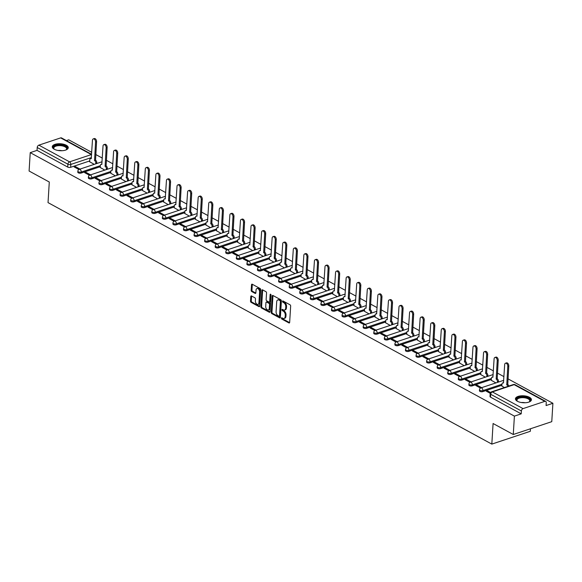 <?xml version="1.0" encoding="UTF-8"?>
<svg xmlns="http://www.w3.org/2000/svg" width="582" height="582" viewBox="0 0 582 582"><rect width="100%" height="100%" fill="white"/><g stroke="black" fill="none" stroke-linecap="round" stroke-linejoin="round"><path stroke-width="0.87" d="M281.441 318.201A0.706 0.429 -108.4 0 0 281.87 319.096L288.934 322.937A1.011 0.618 -108.4 0 0 289.312 322.988A1.011 0.618 -108.4 0 0 289.654 322.392L290.658 306.074A1.011 0.618 -108.4 0 0 290.047 304.801L282.976 300.959A0.706 0.429 -108.4 0 0 282.903 302.225L283.812 302.727A3.23 1.979 -108.4 0 1 285.769 306.787L285.682 308.147A3.23 1.979 -108.4 0 1 284.576 310.046A3.23 1.979 -108.4 0 1 283.376 309.886L282.466 309.391A0.706 0.429 -108.4 0 0 282.386 310.657L283.303 311.159A3.23 1.979 -108.4 0 1 285.253 315.218L285.165 316.579A3.23 1.979 -108.4 0 1 284.06 318.478A3.23 1.979 -108.4 0 1 282.859 318.318L281.95 317.823A0.706 0.429 -108.4 0 0 281.441 318.201M282.212 317.968A0.706 0.429 -108.4 0 0 282.641 318.834L289.618 322.632M283.245 301.098A0.706 0.429 -108.4 0 0 283.674 301.971L284.583 302.465L283.812 302.727M282.728 309.537A0.706 0.429 -108.4 0 0 283.158 310.402L284.067 310.897L283.303 311.159M517.427 401.274A8.01 3.477 3.5 0 0 526.157 402.679A8.01 3.477 3.5 0 0 531.431 399.761A8.01 3.477 3.5 0 0 529.438 397.273A8.01 3.477 3.5 0 0 520.708 395.862A8.01 3.477 3.5 0 0 515.434 398.786A8.01 3.477 3.5 0 0 517.427 401.274M54.257 149.232A8.01 3.477 3.5 0 0 62.994 150.643A8.01 3.477 3.5 0 0 68.261 147.726A8.01 3.477 3.5 0 0 66.275 145.231A8.01 3.477 3.5 0 0 57.538 143.827A8.01 3.477 3.5 0 0 52.271 146.744A8.01 3.477 3.5 0 0 54.257 149.232M251.519 295.969A1.011 0.618 -108.4 0 0 251.148 295.918A1.011 0.618 -108.4 0 0 250.798 296.514L250.515 301.098A1.011 0.618 -108.4 0 0 251.126 302.364L258.975 306.634A1.011 0.618 -108.4 0 0 259.346 306.685A1.011 0.618 -108.4 0 0 259.696 306.088L260.692 289.771A1.011 0.618 -108.4 0 0 260.081 288.497L252.239 284.227A1.011 0.618 -108.4 0 0 251.861 284.176A1.011 0.618 -108.4 0 0 251.519 284.773L251.177 290.302A1.011 0.618 -108.4 0 0 251.788 291.575L255.149 293.401A1.011 0.618 -108.4 0 0 255.52 293.452A1.011 0.618 -108.4 0 0 255.869 292.855L256.036 290.112A2.699 1.651 -108.4 0 1 256.96 288.519A2.699 1.651 -108.4 0 1 258.786 289.407A2.699 1.651 -108.4 0 1 259.594 292.048L258.932 302.793A2.699 1.651 -108.4 0 1 258.008 304.386A2.699 1.651 -108.4 0 1 256.182 303.498A2.699 1.651 -108.4 0 1 255.374 300.858L255.483 299.068A1.011 0.618 -108.4 0 0 254.88 297.802L251.519 295.969M523.043 408.615L544.832 401.354A2.052 1.36 118.6 0 1 545.705 401.398A2.052 1.36 118.6 0 1 546.258 402.693L546.083 405.552L552.9 403.282L551.772 421.666L513.273 434.499L493.085 423.514L491.819 444.11L48.03 202.616L49.288 182.02L29.1 171.028L30.228 152.644L514.401 416.115L521.21 413.846L521.385 410.979L490.691 394.276A2.052 0.895 -176.5 0 1 490.182 393.636L490.008 396.502A2.052 0.895 -176.5 0 0 490.517 397.142L490.691 394.276A2.052 1.36 118.6 0 1 492.35 391.919L523.043 408.615A2.052 1.36 118.6 0 0 521.385 410.979M513.273 434.499L514.401 416.115M271.205 312.352A1.011 0.618 -108.4 0 0 271.809 313.618L279.658 317.888A1.011 0.618 -108.4 0 0 280.029 317.939A1.011 0.618 -108.4 0 0 280.378 317.343L281.375 301.025A1.011 0.618 -108.4 0 0 280.771 299.752L272.922 295.481A1.011 0.618 -108.4 0 0 272.543 295.43A1.011 0.618 -108.4 0 0 272.201 296.027L271.205 312.352L271.969 312.09A1.011 0.618 -108.4 0 0 272.58 313.363L280.335 317.583M269.32 312.265L261.471 307.994A1.011 0.618 -108.4 0 1 260.86 306.721L261.856 290.403A1.011 0.618 -108.4 0 1 262.206 289.807A1.011 0.618 -108.4 0 1 262.577 289.858L265.938 291.684A1.011 0.618 -108.4 0 1 266.549 292.95L266.141 299.57A1.011 0.618 -108.4 0 0 266.752 300.843L268.979 302.051A1.011 0.618 -108.4 0 0 269.357 302.102A1.011 0.618 -108.4 0 0 269.699 301.505L270.121 294.616A0.706 0.429 -108.4 0 1 271.052 295.125L270.041 311.719A1.011 0.618 -108.4 0 1 269.692 312.308A1.011 0.618 -108.4 0 1 269.32 312.265L269.961 312.047M89.686 160.952L70.626 167.303L70.8 164.437A2.052 0.895 -176.5 0 1 67.905 164.211L37.212 147.508A2.052 1.36 -61.4 0 1 38.87 145.151L60.659 137.89A2.052 1.36 -61.4 0 1 61.532 137.934L91.6 154.295M552.9 403.282L508.006 378.853M503.939 376.641L497.435 373.098M493.369 370.887L486.865 367.351M482.798 365.14L476.294 361.597M472.228 359.385L465.724 355.849M461.657 353.63L455.153 350.095M451.094 347.883L444.59 344.34M440.523 342.129L434.019 338.593M429.953 336.381L423.449 332.839M419.382 330.627L412.878 327.091M408.811 324.872L402.308 321.337M398.241 319.125L391.737 315.582M387.67 313.371L381.166 309.835M377.1 307.623L370.596 304.08M366.536 301.869L360.025 298.333M355.966 296.114L349.462 292.579M345.395 290.367L338.891 286.824M334.825 284.613L328.321 281.077M324.254 278.865L317.75 275.322M313.683 273.111L307.18 269.575M303.113 267.356L296.609 263.821M292.542 261.609L286.038 258.066M281.972 255.854L275.468 252.319M271.408 250.107L264.905 246.564M260.838 244.353L254.334 240.817M250.267 238.598L243.763 235.063M239.697 232.851L233.193 229.308M229.126 227.096L222.622 223.561M218.556 221.349L212.052 217.806M207.985 215.595L201.481 212.059M197.414 209.84L190.911 206.304M186.851 204.093L180.347 200.55M176.281 198.338L169.777 194.803M165.71 192.591L159.206 189.048M155.139 186.837L148.636 183.301M144.569 181.082L138.065 177.546M133.998 175.335L127.494 171.792M123.428 169.58L116.924 166.045M112.857 163.833L106.353 160.29M102.294 158.078L95.79 154.543M91.723 152.324L68.727 139.818L66.413 140.589M530.478 428.767L530.326 431.284L491.819 444.11M30.228 152.644L37.037 150.374L37.212 147.508M501.859 386.048L504.412 387.539M490.597 392.523L487.498 390.835L487.44 391.817M487.498 390.835L486.341 391.22L490.226 393.33M491.288 380.301L495.908 382.912M481.663 387.656L476.927 385.08L476.869 386.062M476.927 385.08L475.778 385.466L480.55 388.07M480.717 374.546L485.337 377.158M471.093 381.908L466.357 379.333L466.298 380.315M466.357 379.333L465.207 379.719L469.98 382.316M470.147 368.799L474.767 371.411M460.522 376.154L455.793 373.579L455.728 374.561M455.793 373.579L454.637 373.964L459.409 376.561M459.576 363.044L464.196 365.656M449.951 370.407L445.223 367.831L445.157 368.806M445.223 367.831L444.066 368.217L448.838 370.814M449.013 357.29L453.625 359.902M439.381 364.652L434.652 362.077L434.594 363.059M434.652 362.077L433.495 362.462L438.268 365.06M438.442 351.543L443.055 354.154M428.81 358.898L424.082 356.322L424.023 357.304M424.082 356.322L422.925 356.708L427.697 359.312M427.872 345.788L432.491 348.4M418.24 353.15L413.511 350.575L413.453 351.557M413.511 350.575L412.354 350.961L417.134 353.558M417.301 340.041L421.921 342.653M407.669 347.396L402.94 344.82L402.882 345.803M402.94 344.82L401.784 345.206L406.563 347.803M406.731 334.286L411.35 336.898M397.106 341.649L392.37 339.073L392.312 340.048M392.37 339.073L391.22 339.459L395.993 342.056M396.16 328.532L400.78 331.143M386.535 335.894L381.799 333.319L381.741 334.301M381.799 333.319L380.65 333.704L385.422 336.301M385.59 322.784L390.209 325.396M375.965 330.139L371.236 327.564L371.171 328.546M371.236 327.564L370.079 327.95L374.852 330.554M375.019 317.03L379.639 319.642M365.394 324.392L360.665 321.817L360.6 322.799M360.665 321.817L359.509 322.202L364.281 324.8M364.448 311.283L369.068 313.894M354.824 318.638L350.095 316.062L350.037 317.045M350.095 316.062L348.938 316.448L353.711 319.045M353.885 305.528L358.497 308.14M344.253 312.89L339.524 310.315L339.466 311.29M339.524 310.315L338.368 310.701L343.14 313.298M343.315 299.774L347.934 302.385M333.682 307.136L328.954 304.561L328.895 305.543M328.954 304.561L327.797 304.946L332.577 307.543M332.744 294.026L337.364 296.638M323.112 301.381L318.383 298.806L318.325 299.788M318.383 298.806L317.226 299.192L322.006 301.796M322.173 288.272L326.793 290.884M312.549 295.634L307.813 293.059L307.754 294.041M307.813 293.059L306.656 293.444L311.435 296.042M311.603 282.525L316.222 285.136M301.978 289.88L297.242 287.304L297.184 288.286M297.242 287.304L296.093 287.69L300.865 290.287M301.032 276.77L305.652 279.382M291.407 284.132L286.679 281.557L286.613 282.532M286.679 281.557L285.522 281.943L290.294 284.54M290.462 271.016L295.081 273.627M280.837 278.378L276.108 275.803L276.043 276.785M276.108 275.803L274.951 276.188L279.724 278.785M279.891 265.268L284.511 267.88M270.266 272.623L265.538 270.048L265.479 271.03M265.538 270.048L264.381 270.434L269.153 273.038M269.328 259.514L273.94 262.126M259.696 266.876L254.967 264.301L254.909 265.283M254.967 264.301L253.81 264.686L258.583 267.284M258.757 253.767L263.377 256.378M249.125 261.122L244.396 258.546L244.338 259.528M244.396 258.546L243.24 258.932L248.019 261.529M248.187 248.012L252.806 250.624M238.555 255.374L233.826 252.799L233.768 253.781M233.826 252.799L232.669 253.185L237.449 255.782M237.616 242.258L242.236 244.869M227.991 249.62L223.255 247.044L223.197 248.027M223.255 247.044L222.098 247.43L226.878 250.027M227.045 236.51L231.665 239.122M217.421 243.865L212.685 241.29L212.626 242.272M212.685 241.29L211.535 241.675L216.308 244.28M216.475 230.756L221.095 233.367M206.85 238.118L202.114 235.543L202.056 236.525M202.114 235.543L200.965 235.928L205.737 238.525M205.904 225.008L210.524 227.62M196.28 232.363L191.551 229.788L191.485 230.77M191.551 229.788L190.394 230.174L195.166 232.771M195.334 219.254L199.953 221.866M185.709 226.616L180.98 224.041L180.915 225.023M180.98 224.041L179.823 224.426L184.596 227.024M184.77 213.499L189.383 216.111M175.138 220.862L170.41 218.286L170.351 219.268M170.41 218.286L169.253 218.672L174.025 221.269M174.2 207.752L178.82 210.364M164.568 215.107L159.839 212.532L159.781 213.514M159.839 212.532L158.682 212.917L163.462 215.522M163.629 201.998L168.249 204.609M153.997 209.36L149.268 206.785L149.21 207.767M149.268 206.785L148.112 207.17L152.891 209.767M153.059 196.25L157.678 198.862M143.434 203.605L138.698 201.03L138.64 202.012M138.698 201.03L137.541 201.416L142.321 204.013M142.488 190.496L147.108 193.108M132.863 197.858L128.127 195.283L128.069 196.265M128.127 195.283L126.978 195.668L131.75 198.266M131.918 184.741L136.537 187.353M122.293 192.104L117.557 189.528L117.499 190.51M117.557 189.528L116.407 189.914L121.18 192.511M121.347 178.994L125.967 181.606M111.722 186.349L106.993 183.774L106.928 184.756M106.993 183.774L105.837 184.159L110.609 186.764M110.776 173.24L115.396 175.851M101.152 180.602L96.423 178.027L96.357 179.009M96.423 178.027L95.266 178.412L100.039 181.009M100.213 167.492L104.825 170.104M90.581 174.847L85.852 172.272L85.794 173.254M85.852 172.272L84.696 172.658L89.468 175.255M100.257 166.699L81.196 173.05L81.262 172.039A2.052 0.895 -176.5 0 1 79.036 172.061A2.052 0.895 -176.5 0 1 77.857 171.173L77.792 172.192A2.052 0.895 3.5 0 0 78.97 173.08A2.052 0.895 3.5 0 0 81.196 173.05M110.827 172.454L91.767 178.805L91.832 177.786A2.052 0.895 -176.5 0 1 89.606 177.816A2.052 0.895 -176.5 0 1 88.42 176.928L88.362 177.939A2.052 0.895 3.5 0 0 89.541 178.834A2.052 0.895 3.5 0 0 91.767 178.805M121.398 178.201L102.337 184.552L102.396 183.541A2.052 0.895 -176.5 0 1 100.177 183.57A2.052 0.895 -176.5 0 1 98.991 182.675L98.933 183.694A2.052 0.895 3.5 0 0 100.111 184.581A2.052 0.895 3.5 0 0 102.337 184.552M131.969 183.956L112.908 190.307L112.966 189.288A2.052 0.895 -176.5 0 1 110.74 189.317A2.052 0.895 -176.5 0 1 109.561 188.43L109.503 189.441A2.052 0.895 3.5 0 0 110.682 190.336A2.052 0.895 3.5 0 0 112.908 190.307M142.539 189.71L123.479 196.061L123.537 195.043A2.052 0.895 -176.5 0 1 121.311 195.072A2.052 0.895 -176.5 0 1 120.132 194.177L120.067 195.196A2.052 0.895 3.5 0 0 121.252 196.083A2.052 0.895 3.5 0 0 123.479 196.061M153.11 195.457L134.042 201.808L134.107 200.797A2.052 0.895 -176.5 0 1 131.881 200.819A2.052 0.895 -176.5 0 1 130.703 199.932L130.637 200.95A2.052 0.895 3.5 0 0 131.823 201.838A2.052 0.895 3.5 0 0 134.042 201.808M163.673 201.212L144.612 207.563L144.678 206.545A2.052 0.895 -176.5 0 1 142.452 206.574A2.052 0.895 -176.5 0 1 141.273 205.686L141.208 206.697A2.052 0.895 3.5 0 0 142.394 207.592A2.052 0.895 3.5 0 0 144.612 207.563M174.244 206.959L155.183 213.31L155.249 212.299A2.052 0.895 -176.5 0 1 153.022 212.328A2.052 0.895 -176.5 0 1 151.844 211.433L151.778 212.452A2.052 0.895 3.5 0 0 152.957 213.339A2.052 0.895 3.5 0 0 155.183 213.31M184.814 212.714L165.754 219.065L165.819 218.046A2.052 0.895 -176.5 0 1 163.593 218.075A2.052 0.895 -176.5 0 1 162.414 217.188L162.349 218.199A2.052 0.895 3.5 0 0 163.527 219.094A2.052 0.895 3.5 0 0 165.754 219.065M195.385 218.468L176.324 224.819L176.39 223.801A2.052 0.895 -176.5 0 1 174.163 223.83A2.052 0.895 -176.5 0 1 172.978 222.935L172.919 223.954A2.052 0.895 3.5 0 0 174.098 224.841A2.052 0.895 3.5 0 0 176.324 224.819M205.955 224.215L186.895 230.567L186.953 229.555A2.052 0.895 -176.5 0 1 184.734 229.577A2.052 0.895 -176.5 0 1 183.548 228.69L183.49 229.708A2.052 0.895 3.5 0 0 184.669 230.596A2.052 0.895 3.5 0 0 186.895 230.567M216.526 229.97L197.465 236.321L197.524 235.303A2.052 0.895 -176.5 0 1 195.297 235.332A2.052 0.895 -176.5 0 1 194.119 234.444L194.061 235.455A2.052 0.895 3.5 0 0 195.239 236.35A2.052 0.895 3.5 0 0 197.465 236.321M227.096 235.717L208.036 242.068L208.094 241.057A2.052 0.895 -176.5 0 1 205.868 241.086A2.052 0.895 -176.5 0 1 204.689 240.191L204.624 241.21A2.052 0.895 3.5 0 0 205.81 242.097A2.052 0.895 3.5 0 0 208.036 242.068M237.667 241.472L218.606 247.823L218.665 246.804A2.052 0.895 -176.5 0 1 216.439 246.833A2.052 0.895 -176.5 0 1 215.26 245.946L215.195 246.957A2.052 0.895 3.5 0 0 216.38 247.852A2.052 0.895 3.5 0 0 218.606 247.823M248.23 247.226L229.17 253.577L229.235 252.559A2.052 0.895 -176.5 0 1 227.009 252.588A2.052 0.895 -176.5 0 1 225.831 251.693L225.765 252.712A2.052 0.895 3.5 0 0 226.951 253.599A2.052 0.895 3.5 0 0 229.17 253.577M258.801 252.974L239.74 259.325L239.806 258.313A2.052 0.895 -176.5 0 1 237.58 258.335A2.052 0.895 -176.5 0 1 236.401 257.448L236.336 258.466A2.052 0.895 3.5 0 0 237.514 259.354A2.052 0.895 3.5 0 0 239.74 259.325M269.371 258.728L250.311 265.079L250.376 264.061A2.052 0.895 -176.5 0 1 248.15 264.09A2.052 0.895 -176.5 0 1 246.972 263.202L246.906 264.213A2.052 0.895 3.5 0 0 248.085 265.108A2.052 0.895 3.5 0 0 250.311 265.079M279.942 264.475L260.882 270.826L260.947 269.815A2.052 0.895 -176.5 0 1 258.721 269.844A2.052 0.895 -176.5 0 1 257.535 268.949L257.477 269.968A2.052 0.895 3.5 0 0 258.655 270.856A2.052 0.895 3.5 0 0 260.882 270.826M290.513 270.23L271.452 276.581L271.51 275.562A2.052 0.895 -176.5 0 1 269.291 275.592A2.052 0.895 -176.5 0 1 268.106 274.704L268.047 275.715A2.052 0.895 3.5 0 0 269.226 276.61A2.052 0.895 3.5 0 0 271.452 276.581M301.083 275.984L282.023 282.335L282.081 281.317A2.052 0.895 -176.5 0 1 279.855 281.346A2.052 0.895 -176.5 0 1 278.676 280.451L278.618 281.47A2.052 0.895 3.5 0 0 279.797 282.357A2.052 0.895 3.5 0 0 282.023 282.335M311.654 281.732L292.593 288.083L292.651 287.072A2.052 0.895 -176.5 0 1 290.425 287.093A2.052 0.895 -176.5 0 1 289.247 286.206L289.189 287.224A2.052 0.895 3.5 0 0 290.367 288.112A2.052 0.895 3.5 0 0 292.593 288.083M322.224 287.486L303.164 293.837L303.222 292.819A2.052 0.895 -176.5 0 1 300.996 292.848A2.052 0.895 -176.5 0 1 299.817 291.96L299.752 292.972A2.052 0.895 3.5 0 0 300.938 293.866A2.052 0.895 3.5 0 0 303.164 293.837M332.788 293.233L313.727 299.585L313.793 298.573A2.052 0.895 -176.5 0 1 311.566 298.602A2.052 0.895 -176.5 0 1 310.388 297.708L310.322 298.726A2.052 0.895 3.5 0 0 311.508 299.614A2.052 0.895 3.5 0 0 313.727 299.585M343.358 298.988L324.298 305.339L324.363 304.321A2.052 0.895 -176.5 0 1 322.137 304.35A2.052 0.895 -176.5 0 1 320.958 303.462L320.893 304.473A2.052 0.895 3.5 0 0 322.072 305.368A2.052 0.895 3.5 0 0 324.298 305.339M353.929 304.742L334.868 311.094L334.934 310.075A2.052 0.895 -176.5 0 1 332.708 310.104A2.052 0.895 -176.5 0 1 331.529 309.209L331.464 310.228A2.052 0.895 3.5 0 0 332.642 311.115A2.052 0.895 3.5 0 0 334.868 311.094M364.499 310.49L345.439 316.841L345.504 315.83A2.052 0.895 -176.5 0 1 343.278 315.851A2.052 0.895 -176.5 0 1 342.092 314.964L342.034 315.982A2.052 0.895 3.5 0 0 343.213 316.87A2.052 0.895 3.5 0 0 345.439 316.841M375.07 316.244L356.009 322.595L356.068 321.577A2.052 0.895 -176.5 0 1 353.849 321.606A2.052 0.895 -176.5 0 1 352.663 320.718L352.605 321.73A2.052 0.895 3.5 0 0 353.783 322.624A2.052 0.895 3.5 0 0 356.009 322.595M385.64 321.992L366.58 328.343L366.638 327.331A2.052 0.895 -176.5 0 1 364.419 327.36A2.052 0.895 -176.5 0 1 363.233 326.466L363.175 327.484A2.052 0.895 3.5 0 0 364.354 328.372A2.052 0.895 3.5 0 0 366.58 328.343M396.211 327.746L377.151 334.097L377.209 333.079A2.052 0.895 -176.5 0 1 374.983 333.108A2.052 0.895 -176.5 0 1 373.804 332.22L373.746 333.231A2.052 0.895 3.5 0 0 374.924 334.126A2.052 0.895 3.5 0 0 377.151 334.097M406.782 333.501L387.721 339.852L387.779 338.833A2.052 0.895 -176.5 0 1 385.553 338.862A2.052 0.895 -176.5 0 1 384.375 337.967L384.309 338.986A2.052 0.895 3.5 0 0 385.495 339.873A2.052 0.895 3.5 0 0 387.721 339.852M417.352 339.248L398.284 345.599L398.35 344.588A2.052 0.895 -176.5 0 1 396.124 344.609A2.052 0.895 -176.5 0 1 394.945 343.722L394.88 344.74A2.052 0.895 3.5 0 0 396.066 345.628A2.052 0.895 3.5 0 0 398.284 345.599M427.916 345.002L408.855 351.353L408.92 350.335A2.052 0.895 -176.5 0 1 406.694 350.364A2.052 0.895 -176.5 0 1 405.516 349.476L405.45 350.488A2.052 0.895 3.5 0 0 406.629 351.382A2.052 0.895 3.5 0 0 408.855 351.353M438.486 350.75L419.426 357.101L419.491 356.089A2.052 0.895 -176.5 0 1 417.265 356.119A2.052 0.895 -176.5 0 1 416.086 355.224L416.021 356.242A2.052 0.895 3.5 0 0 417.199 357.13A2.052 0.895 3.5 0 0 419.426 357.101M449.057 356.504L429.996 362.855L430.062 361.837A2.052 0.895 -176.5 0 1 427.835 361.866A2.052 0.895 -176.5 0 1 426.65 360.978L426.591 361.989A2.052 0.895 3.5 0 0 427.77 362.884A2.052 0.895 3.5 0 0 429.996 362.855M459.627 362.259L440.567 368.61L440.625 367.591A2.052 0.895 -176.5 0 1 438.406 367.62A2.052 0.895 -176.5 0 1 437.22 366.725L437.162 367.744A2.052 0.895 3.5 0 0 438.341 368.632A2.052 0.895 3.5 0 0 440.567 368.61M470.198 368.006L451.137 374.357L451.196 373.346A2.052 0.895 -176.5 0 1 448.977 373.368A2.052 0.895 -176.5 0 1 447.791 372.48L447.733 373.498A2.052 0.895 3.5 0 0 448.911 374.386A2.052 0.895 3.5 0 0 451.137 374.357M480.768 373.76L461.708 380.111L461.766 379.093A2.052 0.895 -176.5 0 1 459.54 379.122A2.052 0.895 -176.5 0 1 458.361 378.235L458.303 379.246A2.052 0.895 3.5 0 0 459.482 380.141A2.052 0.895 3.5 0 0 461.708 380.111M491.339 379.508L472.278 385.859L472.337 384.848A2.052 0.895 -176.5 0 1 470.111 384.877A2.052 0.895 -176.5 0 1 468.932 383.982L468.866 385A2.052 0.895 3.5 0 0 470.052 385.888A2.052 0.895 3.5 0 0 472.278 385.859M501.91 385.262L482.842 391.613L482.907 390.595A2.052 0.895 -176.5 0 1 480.681 390.624A2.052 0.895 -176.5 0 1 479.503 389.736L479.437 390.748A2.052 0.895 3.5 0 0 480.623 391.642A2.052 0.895 3.5 0 0 482.842 391.613M80.01 169.1L75.282 166.525L74.125 166.91L78.905 169.508M89.643 161.738L94.255 164.35M75.282 166.525L75.224 167.507M37.037 150.374L67.73 167.078A2.052 0.895 3.5 0 0 70.626 167.303M521.21 413.846L490.517 397.142M284.06 318.478L284.831 318.223A3.23 1.979 -108.4 0 0 285.937 316.317L285.165 316.579M284.067 310.897A3.23 1.979 -108.4 0 1 286.024 314.964L285.937 316.317M284.576 310.046L285.347 309.791A3.23 1.979 -108.4 0 0 286.453 307.885L285.682 308.147M284.583 302.465A3.23 1.979 -108.4 0 1 286.533 306.525L286.453 307.885M273.009 295.532A1.011 0.618 -108.4 0 0 272.973 295.772L271.969 312.09M279.004 316.222A0.706 0.429 -108.4 0 0 279.505 315.837L280.386 301.512A0.706 0.429 -108.4 0 0 279.957 300.625L278.996 300.101A3.23 1.979 -108.4 0 0 277.796 299.941A3.23 1.979 -108.4 0 0 276.69 301.847L276.086 311.639A3.23 1.979 -108.4 0 0 278.043 315.699L279.004 316.222M279.775 315.968A0.706 0.429 -108.4 0 0 280.277 315.582L279.505 315.837M277.796 299.941L278.567 299.686A3.23 1.979 -108.4 0 1 279.767 299.846L280.728 300.37A0.706 0.429 -108.4 0 1 281.157 301.258L280.277 315.582M269.997 311.952L262.242 307.733L261.471 307.994M262.671 289.909A1.011 0.618 -108.4 0 0 262.627 290.142L261.631 306.467A1.011 0.618 -108.4 0 0 262.242 307.733M269.357 302.102L270.121 301.847A1.011 0.618 -108.4 0 0 270.47 301.25L270.885 294.492M265.719 306.438A2.699 1.651 -108.4 0 0 266.527 309.086A2.699 1.651 -108.4 0 0 268.353 309.966A2.699 1.651 -108.4 0 0 269.277 308.38L269.51 304.59A1.011 0.618 -108.4 0 0 268.899 303.324L266.672 302.109A1.011 0.618 -108.4 0 0 266.301 302.058A1.011 0.618 -108.4 0 0 265.952 302.655L265.719 306.438M268.353 309.966L269.124 309.711A2.699 1.651 -108.4 0 0 270.048 308.118L269.277 308.38M266.301 302.058L267.073 301.803A1.011 0.618 -108.4 0 1 267.444 301.854L269.67 303.062A1.011 0.618 -108.4 0 1 270.281 304.335L270.048 308.118M258.008 304.386L258.779 304.131A2.699 1.651 -108.4 0 0 259.703 302.538L258.932 302.793M256.96 288.519L257.731 288.265A2.699 1.651 -108.4 0 1 259.557 289.152A2.699 1.651 -108.4 0 1 260.365 291.793L259.703 302.538M252.326 284.278A1.011 0.618 -108.4 0 0 252.29 284.518L251.948 290.047A1.011 0.618 -108.4 0 0 252.559 291.32L255.825 293.095M251.613 296.02A1.011 0.618 -108.4 0 0 251.57 296.26L251.286 300.836A1.011 0.618 -108.4 0 0 251.897 302.109L259.652 306.328M507.875 386.383A2.052 1.259 -108.4 0 0 506.762 384.84L507.788 366.304A2.364 1.448 -108.4 0 0 507.089 363.99A2.364 1.448 -108.4 0 0 505.489 363.219A2.364 1.448 -108.4 0 0 504.674 364.608L503.445 383.029A2.052 1.259 -108.4 0 0 502.681 382.927A2.052 1.259 -108.4 0 0 501.975 384.142L501.851 386.142M505.489 363.219L506.486 362.884A2.364 1.448 71.6 0 1 508.086 363.655A2.364 1.448 71.6 0 1 508.792 365.969L507.766 384.506A2.052 1.259 71.6 0 1 508.879 386.055M507.664 384.447L506.66 384.782M497.392 382.418L497.435 381.668A2.052 1.259 -108.4 0 0 496.191 379.086L497.224 360.556A2.364 1.448 -108.4 0 0 496.519 358.236A2.364 1.448 -108.4 0 0 494.918 357.464A2.364 1.448 -108.4 0 0 494.103 358.854L492.874 377.282A2.052 1.259 -108.4 0 0 492.11 377.18A2.052 1.259 -108.4 0 0 491.404 378.387L491.281 380.395M494.918 357.464L495.915 357.13A2.364 1.448 71.6 0 1 497.515 357.908A2.364 1.448 71.6 0 1 498.221 360.222L497.195 378.751A2.052 1.259 71.6 0 1 498.439 381.334L497.435 381.668M498.388 382.083L498.439 381.334M497.093 378.693L496.09 379.028M486.821 376.663L486.865 375.921A2.052 1.259 -108.4 0 0 485.621 373.331L486.654 354.802A2.364 1.448 -108.4 0 0 485.948 352.488A2.364 1.448 -108.4 0 0 484.348 351.71A2.364 1.448 -108.4 0 0 483.533 353.107L482.303 371.527A2.052 1.259 -108.4 0 0 481.54 371.425A2.052 1.259 -108.4 0 0 480.834 372.64L480.71 374.641M484.348 351.71L485.344 351.375A2.364 1.448 71.6 0 1 486.952 352.154A2.364 1.448 71.6 0 1 487.651 354.467L486.625 372.997A2.052 1.259 71.6 0 1 487.869 375.586L486.865 375.921M487.818 376.328L487.869 375.586M486.523 372.946L485.519 373.28M517.543 401.333A6.933 3.005 -176.5 0 1 517.238 401.085A6.933 3.005 -176.5 0 1 522.025 396.989A6.933 3.005 -176.5 0 1 529.023 398.539A6.933 3.005 -176.5 0 1 529.365 401.827A6.933 3.005 -176.5 0 1 529.031 402.038M529.111 401.987A6.424 2.786 3.5 0 0 529.773 400.867A6.424 2.786 3.5 0 0 522.098 397.673A6.424 2.786 3.5 0 0 516.954 400.081A6.424 2.786 3.5 0 0 517.471 401.274M531.33 400.227A7.959 3.456 3.5 0 0 521.828 396.546A7.959 3.456 3.5 0 0 515.485 399.259M54.373 149.298A6.933 3.005 -176.5 0 1 54.068 149.05A6.933 3.005 -176.5 0 1 58.862 144.954A6.933 3.005 -176.5 0 1 65.853 146.504A6.933 3.005 -176.5 0 1 66.195 149.792A6.933 3.005 -176.5 0 1 65.861 149.996M65.941 149.952A6.424 2.786 3.5 0 0 66.603 148.825A6.424 2.786 3.5 0 0 58.935 145.638A6.424 2.786 3.5 0 0 53.784 148.046A6.424 2.786 3.5 0 0 54.301 149.239M68.159 148.192A7.959 3.456 3.5 0 0 58.658 144.503A7.959 3.456 3.5 0 0 52.315 147.224M476.251 370.916L476.294 370.167A2.052 1.259 -108.4 0 0 475.05 367.584L476.083 349.047A2.364 1.448 -108.4 0 0 475.378 346.734A2.364 1.448 -108.4 0 0 473.777 345.963A2.364 1.448 -108.4 0 0 472.962 347.352L471.733 365.772A2.052 1.259 -108.4 0 0 470.969 365.671A2.052 1.259 -108.4 0 0 470.263 366.886L470.14 368.893M473.777 345.963L474.781 345.628A2.364 1.448 71.6 0 1 476.382 346.399A2.364 1.448 71.6 0 1 477.08 348.72L476.054 367.249A2.052 1.259 71.6 0 1 477.298 369.832L476.294 370.167M477.255 370.581L477.298 369.832M475.952 367.191L474.948 367.526M465.68 365.161L465.724 364.412A2.052 1.259 -108.4 0 0 464.487 361.829L465.513 343.3A2.364 1.448 -108.4 0 0 464.807 340.987A2.364 1.448 -108.4 0 0 463.207 340.208A2.364 1.448 -108.4 0 0 462.399 341.605L461.162 360.025A2.052 1.259 -108.4 0 0 460.398 359.923A2.052 1.259 -108.4 0 0 459.693 361.131L459.576 363.139M463.207 340.208L464.21 339.873A2.364 1.448 71.6 0 1 465.811 340.652A2.364 1.448 71.6 0 1 466.517 342.965L465.484 361.495A2.052 1.259 71.6 0 1 466.728 364.085L465.724 364.412M466.684 364.827L466.728 364.085M465.382 361.444L464.385 361.778M455.109 359.407L455.153 358.665A2.052 1.259 -108.4 0 0 453.916 356.082L454.942 337.545A2.364 1.448 -108.4 0 0 454.236 335.232A2.364 1.448 -108.4 0 0 452.636 334.461A2.364 1.448 -108.4 0 0 451.828 335.85L450.592 354.271A2.052 1.259 -108.4 0 0 449.835 354.169A2.052 1.259 -108.4 0 0 449.129 355.384L449.006 357.392M452.636 334.461L453.64 334.126A2.364 1.448 71.6 0 1 455.24 334.897A2.364 1.448 71.6 0 1 455.946 337.211L454.913 355.748A2.052 1.259 71.6 0 1 456.157 358.33L455.153 358.665M456.113 359.079L456.157 358.33M454.811 355.689L453.815 356.024M444.539 353.66L444.59 352.91A2.052 1.259 -108.4 0 0 443.346 350.328L444.372 331.798A2.364 1.448 -108.4 0 0 443.666 329.477A2.364 1.448 -108.4 0 0 442.065 328.706A2.364 1.448 -108.4 0 0 441.258 330.096L440.021 348.523A2.052 1.259 -108.4 0 0 439.264 348.422A2.052 1.259 -108.4 0 0 438.559 349.629L438.435 351.637M442.065 328.706L443.069 328.372A2.364 1.448 71.6 0 1 444.67 329.15A2.364 1.448 71.6 0 1 445.376 331.464L444.342 349.993A2.052 1.259 71.6 0 1 445.586 352.576L444.59 352.91M445.543 353.325L445.586 352.576M444.241 349.942L443.244 350.269M433.968 347.905L434.019 347.163A2.052 1.259 -108.4 0 0 432.775 344.573L433.801 326.044A2.364 1.448 -108.4 0 0 433.103 323.73A2.364 1.448 -108.4 0 0 431.495 322.952A2.364 1.448 -108.4 0 0 430.687 324.349L429.458 342.769A2.052 1.259 -108.4 0 0 428.694 342.667A2.052 1.259 -108.4 0 0 427.988 343.882L427.865 345.883M431.495 322.952L432.499 322.617A2.364 1.448 71.6 0 1 434.099 323.396A2.364 1.448 71.6 0 1 434.805 325.709L433.779 344.246A2.052 1.259 71.6 0 1 435.016 346.828L434.019 347.163M434.972 347.57L435.016 346.828M433.677 344.188L432.673 344.522M423.405 342.158L423.449 341.408A2.052 1.259 -108.4 0 0 422.205 338.826L423.23 320.289A2.364 1.448 -108.4 0 0 422.532 317.976A2.364 1.448 -108.4 0 0 420.932 317.205A2.364 1.448 -108.4 0 0 420.117 318.594L418.887 337.014A2.052 1.259 -108.4 0 0 418.123 336.913A2.052 1.259 -108.4 0 0 417.418 338.127L417.294 340.135M420.932 317.205L421.928 316.87A2.364 1.448 71.6 0 1 423.529 317.641A2.364 1.448 71.6 0 1 424.234 319.962L423.209 338.491A2.052 1.259 71.6 0 1 424.445 341.074L423.449 341.408M424.402 341.823L424.445 341.074M423.107 338.433L422.103 338.768M412.834 336.403L412.878 335.654A2.052 1.259 -108.4 0 0 411.634 333.071L412.667 314.542A2.364 1.448 -108.4 0 0 411.961 312.228A2.364 1.448 -108.4 0 0 410.361 311.45A2.364 1.448 -108.4 0 0 409.546 312.847L408.317 331.267A2.052 1.259 -108.4 0 0 407.553 331.165A2.052 1.259 -108.4 0 0 406.847 332.373L406.723 334.381M410.361 311.45L411.358 311.115A2.364 1.448 71.6 0 1 412.958 311.894A2.364 1.448 71.6 0 1 413.664 314.207L412.638 332.737A2.052 1.259 71.6 0 1 413.882 335.327L412.878 335.654M413.831 336.069L413.882 335.327M412.536 332.686L411.532 333.02M402.264 330.649L402.308 329.907A2.052 1.259 -108.4 0 0 401.063 327.324L402.097 308.787A2.364 1.448 -108.4 0 0 401.391 306.474A2.364 1.448 -108.4 0 0 399.79 305.703A2.364 1.448 -108.4 0 0 398.976 307.092L397.746 325.513A2.052 1.259 -108.4 0 0 396.982 325.411A2.052 1.259 -108.4 0 0 396.277 326.626L396.153 328.634M399.79 305.703L400.787 305.368A2.364 1.448 71.6 0 1 402.395 306.139A2.364 1.448 71.6 0 1 403.093 308.453L402.067 326.989A2.052 1.259 71.6 0 1 403.311 329.572L402.308 329.907M403.261 330.321L403.311 329.572M401.966 326.931L400.962 327.266M391.693 324.902L391.737 324.152A2.052 1.259 -108.4 0 0 390.493 321.57L391.526 303.04A2.364 1.448 -108.4 0 0 390.82 300.719A2.364 1.448 -108.4 0 0 389.22 299.948A2.364 1.448 -108.4 0 0 388.405 301.338L387.176 319.765A2.052 1.259 -108.4 0 0 386.412 319.663A2.052 1.259 -108.4 0 0 385.706 320.871L385.582 322.879M389.22 299.948L390.224 299.614A2.364 1.448 71.6 0 1 391.824 300.392A2.364 1.448 71.6 0 1 392.523 302.705L391.497 321.235A2.052 1.259 71.6 0 1 392.741 323.818L391.737 324.152M392.697 324.567L392.741 323.818M391.395 321.184L390.391 321.511M381.123 319.147L381.166 318.405A2.052 1.259 -108.4 0 0 379.93 315.815L380.955 297.286A2.364 1.448 -108.4 0 0 380.25 294.972A2.364 1.448 -108.4 0 0 378.649 294.194A2.364 1.448 -108.4 0 0 377.842 295.591L376.605 314.011A2.052 1.259 -108.4 0 0 375.841 313.909A2.052 1.259 -108.4 0 0 375.135 315.124L375.019 317.125M378.649 294.194L379.653 293.859A2.364 1.448 71.6 0 1 381.254 294.637A2.364 1.448 71.6 0 1 381.959 296.951L380.926 315.488A2.052 1.259 71.6 0 1 382.17 318.07L381.166 318.405M382.127 318.812L382.17 318.07M380.824 315.429L379.828 315.764M370.552 313.4L370.596 312.65A2.052 1.259 -108.4 0 0 369.359 310.068L370.385 291.531A2.364 1.448 -108.4 0 0 369.679 289.218A2.364 1.448 -108.4 0 0 368.079 288.446A2.364 1.448 -108.4 0 0 367.271 289.836L366.034 308.256A2.052 1.259 -108.4 0 0 365.278 308.154A2.052 1.259 -108.4 0 0 364.572 309.369L364.448 311.377M368.079 288.446L369.083 288.112A2.364 1.448 71.6 0 1 370.683 288.883A2.364 1.448 71.6 0 1 371.389 291.204L370.356 309.733A2.052 1.259 71.6 0 1 371.6 312.316L370.596 312.65M371.556 313.065L371.6 312.316M370.254 309.675L369.257 310.01M359.982 307.645L360.032 306.896A2.052 1.259 -108.4 0 0 358.788 304.313L359.814 285.784A2.364 1.448 -108.4 0 0 359.109 283.47A2.364 1.448 -108.4 0 0 357.508 282.692A2.364 1.448 -108.4 0 0 356.701 284.089L355.464 302.509A2.052 1.259 -108.4 0 0 354.707 302.407A2.052 1.259 -108.4 0 0 354.002 303.615L353.878 305.623M357.508 282.692L358.512 282.357A2.364 1.448 71.6 0 1 360.113 283.136A2.364 1.448 71.6 0 1 360.818 285.449L359.785 303.979A2.052 1.259 71.6 0 1 361.029 306.568L360.032 306.896M360.986 307.311L361.029 306.568M359.683 303.928L358.687 304.262M349.411 301.891L349.462 301.149A2.052 1.259 -108.4 0 0 348.218 298.566L349.244 280.029A2.364 1.448 -108.4 0 0 348.545 277.716A2.364 1.448 -108.4 0 0 346.937 276.945A2.364 1.448 -108.4 0 0 346.13 278.334L344.9 296.755A2.052 1.259 -108.4 0 0 344.137 296.653A2.052 1.259 -108.4 0 0 343.431 297.868L343.307 299.875M346.937 276.945L347.941 276.61A2.364 1.448 71.6 0 1 349.542 277.381A2.364 1.448 71.6 0 1 350.248 279.695L349.222 298.231A2.052 1.259 71.6 0 1 350.459 300.814L349.462 301.149M350.415 301.563L350.459 300.814M349.12 298.173L348.116 298.508M338.848 296.143L338.891 295.394A2.052 1.259 -108.4 0 0 337.647 292.811L338.673 274.282A2.364 1.448 -108.4 0 0 337.975 271.961A2.364 1.448 -108.4 0 0 336.374 271.19A2.364 1.448 -108.4 0 0 335.559 272.587L334.33 291.007A2.052 1.259 -108.4 0 0 333.566 290.905A2.052 1.259 -108.4 0 0 332.86 292.113L332.737 294.121M336.374 271.19L337.371 270.856A2.364 1.448 71.6 0 1 338.971 271.634A2.364 1.448 71.6 0 1 339.677 273.947L338.651 292.477A2.052 1.259 71.6 0 1 339.888 295.059L338.891 295.394M339.844 295.809L339.888 295.059M338.549 292.426L337.545 292.753M328.277 290.389L328.321 289.647A2.052 1.259 -108.4 0 0 327.077 287.057L328.11 268.528A2.364 1.448 -108.4 0 0 327.404 266.214A2.364 1.448 -108.4 0 0 325.804 265.436A2.364 1.448 -108.4 0 0 324.989 266.832L323.759 285.253A2.052 1.259 -108.4 0 0 322.995 285.151A2.052 1.259 -108.4 0 0 322.29 286.366L322.166 288.366M325.804 265.436L326.8 265.101A2.364 1.448 71.6 0 1 328.401 265.879A2.364 1.448 71.6 0 1 329.106 268.193L328.081 286.73A2.052 1.259 71.6 0 1 329.325 289.312L328.321 289.647M329.274 290.054L329.325 289.312M327.979 286.671L326.975 287.006M317.707 284.642L317.75 283.892A2.052 1.259 -108.4 0 0 316.506 281.31L317.539 262.773A2.364 1.448 -108.4 0 0 316.834 260.46A2.364 1.448 -108.4 0 0 315.233 259.688A2.364 1.448 -108.4 0 0 314.418 261.078L313.189 279.498A2.052 1.259 -108.4 0 0 312.425 279.396A2.052 1.259 -108.4 0 0 311.719 280.611L311.596 282.619M315.233 259.688L316.23 259.354A2.364 1.448 71.6 0 1 317.837 260.125A2.364 1.448 71.6 0 1 318.536 262.446L317.51 280.975A2.052 1.259 71.6 0 1 318.754 283.558L317.75 283.892M318.703 284.307L318.754 283.558M317.408 280.917L316.404 281.252M307.136 278.887L307.18 278.145A2.052 1.259 -108.4 0 0 305.936 275.555L306.969 257.026A2.364 1.448 -108.4 0 0 306.263 254.712A2.364 1.448 -108.4 0 0 304.662 253.934A2.364 1.448 -108.4 0 0 303.848 255.331L302.618 273.751A2.052 1.259 -108.4 0 0 301.854 273.649A2.052 1.259 -108.4 0 0 301.149 274.857L301.025 276.865M304.662 253.934L305.666 253.599A2.364 1.448 71.6 0 1 307.267 254.378A2.364 1.448 71.6 0 1 307.965 256.691L306.94 275.221A2.052 1.259 71.6 0 1 308.184 277.81L307.18 278.145M308.133 278.552L308.184 277.81M306.838 275.17L305.834 275.504M296.565 273.133L296.609 272.391A2.052 1.259 -108.4 0 0 295.372 269.808L296.398 251.271A2.364 1.448 -108.4 0 0 295.692 248.958A2.364 1.448 -108.4 0 0 294.092 248.187A2.364 1.448 -108.4 0 0 293.284 249.576L292.048 267.996A2.052 1.259 -108.4 0 0 291.284 267.895A2.052 1.259 -108.4 0 0 290.578 269.11L290.462 271.117M294.092 248.187L295.096 247.852A2.364 1.448 71.6 0 1 296.696 248.623A2.364 1.448 71.6 0 1 297.402 250.937L296.369 269.473A2.052 1.259 71.6 0 1 297.613 272.056L296.609 272.391M297.569 272.805L297.613 272.056M296.267 269.415L295.27 269.75M285.995 267.385L286.038 266.636A2.052 1.259 -108.4 0 0 284.802 264.053L285.827 245.524A2.364 1.448 -108.4 0 0 285.122 243.203A2.364 1.448 -108.4 0 0 283.521 242.432A2.364 1.448 -108.4 0 0 282.714 243.829L281.477 262.249A2.052 1.259 -108.4 0 0 280.72 262.147A2.052 1.259 -108.4 0 0 280.015 263.355L279.891 265.363M283.521 242.432L284.525 242.097A2.364 1.448 71.6 0 1 286.126 242.876A2.364 1.448 71.6 0 1 286.831 245.189L285.798 263.719A2.052 1.259 71.6 0 1 287.042 266.301L286.038 266.636M286.999 267.051L287.042 266.301M285.697 263.668L284.7 263.995M275.424 261.631L275.475 260.889A2.052 1.259 -108.4 0 0 274.231 258.299L275.257 239.769A2.364 1.448 -108.4 0 0 274.551 237.456A2.364 1.448 -108.4 0 0 272.951 236.678A2.364 1.448 -108.4 0 0 272.143 238.074L270.906 256.495A2.052 1.259 -108.4 0 0 270.15 256.393A2.052 1.259 -108.4 0 0 269.444 257.608L269.32 259.608M272.951 236.678L273.955 236.35A2.364 1.448 71.6 0 1 275.555 237.121A2.364 1.448 71.6 0 1 276.261 239.435L275.228 257.972A2.052 1.259 71.6 0 1 276.472 260.554L275.475 260.889M276.428 261.296L276.472 260.554M275.126 257.913L274.129 258.248M264.854 255.884L264.905 255.134A2.052 1.259 -108.4 0 0 263.661 252.552L264.686 234.015A2.364 1.448 -108.4 0 0 263.988 231.701A2.364 1.448 -108.4 0 0 262.38 230.93A2.364 1.448 -108.4 0 0 261.573 232.32L260.343 250.74A2.052 1.259 -108.4 0 0 259.579 250.638A2.052 1.259 -108.4 0 0 258.874 251.853L258.75 253.861M262.38 230.93L263.384 230.596A2.364 1.448 71.6 0 1 264.985 231.367A2.364 1.448 71.6 0 1 265.69 233.688L264.665 252.217A2.052 1.259 71.6 0 1 265.901 254.8L264.905 255.134M265.858 255.549L265.901 254.8M264.563 252.159L263.559 252.493M254.29 250.129L254.334 249.387A2.052 1.259 -108.4 0 0 253.09 246.797L254.116 228.268A2.364 1.448 -108.4 0 0 253.417 225.954A2.364 1.448 -108.4 0 0 251.817 225.176A2.364 1.448 -108.4 0 0 251.002 226.573L249.773 244.993A2.052 1.259 -108.4 0 0 249.009 244.891A2.052 1.259 -108.4 0 0 248.303 246.099L248.179 248.107M251.817 225.176L252.814 224.841A2.364 1.448 71.6 0 1 254.414 225.62A2.364 1.448 71.6 0 1 255.12 227.933L254.094 246.462A2.052 1.259 71.6 0 1 255.331 249.052L254.334 249.387M255.287 249.794L255.331 249.052M253.992 246.412L252.988 246.746M243.72 244.375L243.763 243.632A2.052 1.259 -108.4 0 0 242.519 241.05L243.552 222.513A2.364 1.448 -108.4 0 0 242.847 220.2A2.364 1.448 -108.4 0 0 241.246 219.429A2.364 1.448 -108.4 0 0 240.431 220.818L239.202 239.238A2.052 1.259 -108.4 0 0 238.438 239.137A2.052 1.259 -108.4 0 0 237.732 240.351L237.609 242.359M241.246 219.429L242.243 219.094A2.364 1.448 71.6 0 1 243.843 219.865A2.364 1.448 71.6 0 1 244.549 222.178L243.523 240.715A2.052 1.259 71.6 0 1 244.767 243.298L243.763 243.632M244.716 244.047L244.767 243.298M243.422 240.657L242.418 240.992M233.149 238.627L233.193 237.878A2.052 1.259 -108.4 0 0 231.949 235.295L232.982 216.766A2.364 1.448 -108.4 0 0 232.276 214.445A2.364 1.448 -108.4 0 0 230.676 213.674A2.364 1.448 -108.4 0 0 229.861 215.071L228.631 233.491A2.052 1.259 -108.4 0 0 227.868 233.389A2.052 1.259 -108.4 0 0 227.162 234.597L227.038 236.605M230.676 213.674L231.672 213.339A2.364 1.448 71.6 0 1 233.273 214.118A2.364 1.448 71.6 0 1 233.979 216.431L232.953 234.961A2.052 1.259 71.6 0 1 234.197 237.543L233.193 237.878M234.146 238.293L234.197 237.543M232.851 234.91L231.847 235.237M222.579 232.873L222.622 232.131A2.052 1.259 -108.4 0 0 221.378 229.541L222.411 211.011A2.364 1.448 -108.4 0 0 221.706 208.698A2.364 1.448 -108.4 0 0 220.105 207.92A2.364 1.448 -108.4 0 0 219.29 209.316L218.061 227.737A2.052 1.259 -108.4 0 0 217.297 227.635A2.052 1.259 -108.4 0 0 216.591 228.85L216.468 230.85M220.105 207.92L221.109 207.592A2.364 1.448 71.6 0 1 222.71 208.363A2.364 1.448 71.6 0 1 223.408 210.677L222.382 229.213A2.052 1.259 71.6 0 1 223.626 231.796L222.622 232.131M223.575 232.538L223.626 231.796M222.28 229.155L221.276 229.49M212.008 227.126L212.052 226.376A2.052 1.259 -108.4 0 0 210.815 223.794L211.841 205.257A2.364 1.448 -108.4 0 0 211.135 202.943A2.364 1.448 -108.4 0 0 209.535 202.172A2.364 1.448 -108.4 0 0 208.72 203.562L207.49 221.982A2.052 1.259 -108.4 0 0 206.726 221.888A2.052 1.259 -108.4 0 0 206.021 223.095L205.904 225.103M209.535 202.172L210.538 201.838A2.364 1.448 71.6 0 1 212.139 202.609A2.364 1.448 71.6 0 1 212.845 204.929L211.812 223.459A2.052 1.259 71.6 0 1 213.056 226.042L212.052 226.376M213.012 226.791L213.056 226.042M211.71 223.401L210.713 223.735M201.437 221.371L201.481 220.629A2.052 1.259 -108.4 0 0 200.244 218.039L201.27 199.51A2.364 1.448 -108.4 0 0 200.564 197.196A2.364 1.448 -108.4 0 0 198.964 196.418A2.364 1.448 -108.4 0 0 198.156 197.815L196.92 216.235A2.052 1.259 -108.4 0 0 196.156 216.133A2.052 1.259 -108.4 0 0 195.457 217.341L195.334 219.349M198.964 196.418L199.968 196.083A2.364 1.448 71.6 0 1 201.568 196.862A2.364 1.448 71.6 0 1 202.274 199.175L201.241 217.704A2.052 1.259 71.6 0 1 202.485 220.294L201.481 220.629M202.441 221.036L202.485 220.294M201.139 217.653L200.143 217.988M190.867 215.616L190.918 214.874A2.052 1.259 -108.4 0 0 189.674 212.292L190.7 193.755A2.364 1.448 -108.4 0 0 189.994 191.442A2.364 1.448 -108.4 0 0 188.393 190.67A2.364 1.448 -108.4 0 0 187.586 192.06L186.349 210.48A2.052 1.259 -108.4 0 0 185.593 210.378A2.052 1.259 -108.4 0 0 184.887 211.593L184.763 213.601M188.393 190.67L189.397 190.336A2.364 1.448 71.6 0 1 190.998 191.107A2.364 1.448 71.6 0 1 191.704 193.42L190.67 211.957A2.052 1.259 71.6 0 1 191.915 214.54L190.918 214.874M191.871 215.289L191.915 214.54M190.569 211.899L189.572 212.234M180.296 209.869L180.347 209.12A2.052 1.259 -108.4 0 0 179.103 206.537L180.129 188.008A2.364 1.448 -108.4 0 0 179.431 185.687A2.364 1.448 -108.4 0 0 177.823 184.916A2.364 1.448 -108.4 0 0 177.015 186.313L175.786 204.733A2.052 1.259 -108.4 0 0 175.022 204.631A2.052 1.259 -108.4 0 0 174.316 205.839L174.193 207.847M177.823 184.916L178.827 184.581A2.364 1.448 71.6 0 1 180.427 185.36A2.364 1.448 71.6 0 1 181.133 187.673L180.107 206.203A2.052 1.259 71.6 0 1 181.344 208.785L180.347 209.12M181.3 209.535L181.344 208.785M180.005 206.152L179.001 206.479M169.726 204.115L169.777 203.373A2.052 1.259 -108.4 0 0 168.533 200.783L169.558 182.253A2.364 1.448 -108.4 0 0 168.86 179.94A2.364 1.448 -108.4 0 0 167.26 179.161A2.364 1.448 -108.4 0 0 166.445 180.558L165.215 198.979A2.052 1.259 -108.4 0 0 164.451 198.877A2.052 1.259 -108.4 0 0 163.746 200.092L163.622 202.092M167.26 179.161L168.256 178.834A2.364 1.448 71.6 0 1 169.857 179.605A2.364 1.448 71.6 0 1 170.562 181.919L169.537 200.455A2.052 1.259 71.6 0 1 170.773 203.038L169.777 203.373M170.73 203.78L170.773 203.038M169.435 200.397L168.431 200.732M159.162 198.367L159.206 197.618A2.052 1.259 -108.4 0 0 157.962 195.035L158.995 176.499A2.364 1.448 -108.4 0 0 158.289 174.185A2.364 1.448 -108.4 0 0 156.689 173.414A2.364 1.448 -108.4 0 0 155.874 174.804L154.645 193.224A2.052 1.259 -108.4 0 0 153.881 193.129A2.052 1.259 -108.4 0 0 153.175 194.337L153.051 196.345M156.689 173.414L157.686 173.08A2.364 1.448 71.6 0 1 159.286 173.851A2.364 1.448 71.6 0 1 159.992 176.171L158.966 194.701A2.052 1.259 71.6 0 1 160.203 197.283L159.206 197.618M160.159 198.033L160.203 197.283M158.864 194.643L157.86 194.977M148.592 192.613L148.636 191.871A2.052 1.259 -108.4 0 0 147.392 189.281L148.425 170.752A2.364 1.448 -108.4 0 0 147.719 168.438A2.364 1.448 -108.4 0 0 146.118 167.66A2.364 1.448 -108.4 0 0 145.304 169.056L144.074 187.477A2.052 1.259 -108.4 0 0 143.31 187.375A2.052 1.259 -108.4 0 0 142.605 188.583L142.481 190.59M146.118 167.66L147.115 167.325A2.364 1.448 71.6 0 1 148.716 168.103A2.364 1.448 71.6 0 1 149.421 170.417L148.395 188.946A2.052 1.259 71.6 0 1 149.639 191.536L148.636 191.871M149.589 192.278L149.639 191.536M148.294 188.895L147.29 189.23M138.021 186.858L138.065 186.116A2.052 1.259 -108.4 0 0 136.821 183.534L137.854 164.997A2.364 1.448 -108.4 0 0 137.148 162.684A2.364 1.448 -108.4 0 0 135.548 161.912A2.364 1.448 -108.4 0 0 134.733 163.302L133.504 181.722A2.052 1.259 -108.4 0 0 132.74 181.62A2.052 1.259 -108.4 0 0 132.034 182.835L131.91 184.843M135.548 161.912L136.544 161.578A2.364 1.448 71.6 0 1 138.152 162.349A2.364 1.448 71.6 0 1 138.851 164.662L137.825 183.199A2.052 1.259 71.6 0 1 139.069 185.782L138.065 186.116M139.018 186.531L139.069 185.782M137.723 183.141L136.719 183.476M127.451 181.111L127.494 180.362A2.052 1.259 -108.4 0 0 126.258 177.779L127.283 159.25A2.364 1.448 -108.4 0 0 126.578 156.929A2.364 1.448 -108.4 0 0 124.977 156.158A2.364 1.448 -108.4 0 0 124.162 157.555L122.933 175.975A2.052 1.259 -108.4 0 0 122.169 175.873A2.052 1.259 -108.4 0 0 121.463 177.081L121.347 179.089M124.977 156.158L125.981 155.823A2.364 1.448 71.6 0 1 127.582 156.602A2.364 1.448 71.6 0 1 128.28 158.915L127.254 177.445A2.052 1.259 71.6 0 1 128.498 180.027L127.494 180.362M128.455 180.776L128.498 180.027M127.152 177.394L126.156 177.721M116.88 175.357L116.924 174.615A2.052 1.259 -108.4 0 0 115.687 172.025L116.713 153.495A2.364 1.448 -108.4 0 0 116.007 151.182A2.364 1.448 -108.4 0 0 114.407 150.403A2.364 1.448 -108.4 0 0 113.599 151.8L112.362 170.22A2.052 1.259 -108.4 0 0 111.599 170.119A2.052 1.259 -108.4 0 0 110.893 171.334L110.776 173.334M114.407 150.403L115.411 150.076A2.364 1.448 71.6 0 1 117.011 150.847A2.364 1.448 71.6 0 1 117.717 153.161L116.684 171.697A2.052 1.259 71.6 0 1 117.928 174.28L116.924 174.615M117.884 175.022L117.928 174.28M116.582 171.639L115.585 171.974M106.31 169.609L106.361 168.86A2.052 1.259 -108.4 0 0 105.116 166.277L106.142 147.741A2.364 1.448 -108.4 0 0 105.437 145.427A2.364 1.448 -108.4 0 0 103.836 144.656A2.364 1.448 -108.4 0 0 103.029 146.046L101.792 164.466A2.052 1.259 -108.4 0 0 101.035 164.371A2.052 1.259 -108.4 0 0 100.33 165.579L100.206 167.587M103.836 144.656L104.84 144.321A2.364 1.448 71.6 0 1 106.441 145.093A2.364 1.448 71.6 0 1 107.146 147.413L106.113 165.943A2.052 1.259 71.6 0 1 107.357 168.525L106.361 168.86M107.314 169.275L107.357 168.525M106.011 165.885L105.015 166.219M95.739 163.855L95.79 163.113A2.052 1.259 -108.4 0 0 94.546 160.523L95.572 141.993A2.364 1.448 -108.4 0 0 94.866 139.68A2.364 1.448 -108.4 0 0 93.266 138.902A2.364 1.448 -108.4 0 0 92.458 140.298L91.229 158.719A2.052 1.259 -108.4 0 0 90.465 158.617A2.052 1.259 -108.4 0 0 89.759 159.824L89.635 161.832M93.266 138.902L94.269 138.567A2.364 1.448 71.6 0 1 95.87 139.345A2.364 1.448 71.6 0 1 96.576 141.659L95.543 160.188A2.052 1.259 71.6 0 1 96.787 162.778L95.79 163.113M96.743 163.52L96.787 162.778M95.448 160.137L94.444 160.472M282.641 318.834L281.87 319.096M283.674 301.971L282.903 302.225M283.158 310.402L282.386 310.657M91.403 157.577L70.8 164.437A2.052 1.259 71.6 0 0 69.564 161.854L91.352 154.586L60.659 137.89M38.87 145.151L69.564 161.854A2.052 1.36 118.6 0 0 67.905 164.211L67.73 167.078M544.832 401.354L514.139 384.651L492.35 391.919A2.052 1.259 -108.4 0 0 491.586 391.817A2.052 2.052 0 0 0 490.182 393.636M100.322 165.681L81.262 172.039A2.052 1.259 71.6 0 0 80.018 169.449A2.052 1.259 71.6 0 0 79.254 169.347A2.052 2.052 0 0 0 77.857 171.173M110.893 171.435L91.832 177.786A2.052 1.259 71.6 0 0 90.588 175.204A2.052 1.259 71.6 0 0 89.824 175.102A2.052 2.052 0 0 0 88.42 176.928M121.456 177.19L102.396 183.541A2.052 1.259 71.6 0 0 101.159 180.951A2.052 1.259 71.6 0 0 100.395 180.849A2.052 2.052 0 0 0 98.991 182.675M132.027 182.937L112.966 189.288A2.052 1.259 71.6 0 0 111.729 186.706A2.052 1.259 71.6 0 0 110.966 186.604A2.052 2.052 0 0 0 109.561 188.43M142.597 188.692L123.537 195.043A2.052 1.259 71.6 0 0 122.293 192.46A2.052 1.259 71.6 0 0 121.536 192.358A2.052 2.052 0 0 0 120.132 194.177M153.168 194.439L134.107 200.797A2.052 1.259 71.6 0 0 132.863 198.207A2.052 1.259 71.6 0 0 132.099 198.106A2.052 2.052 0 0 0 130.703 199.932M163.738 200.193L144.678 206.545A2.052 1.259 71.6 0 0 143.434 203.962A2.052 1.259 71.6 0 0 142.67 203.86A2.052 2.052 0 0 0 141.273 205.686M174.309 205.948L155.249 212.299A2.052 1.259 71.6 0 0 154.004 209.709A2.052 1.259 71.6 0 0 153.241 209.607A2.052 2.052 0 0 0 151.844 211.433M184.88 211.695L165.819 218.046A2.052 1.259 71.6 0 0 164.575 215.464A2.052 1.259 71.6 0 0 163.811 215.362A2.052 2.052 0 0 0 162.414 217.188M195.45 217.45L176.39 223.801A2.052 1.259 71.6 0 0 175.146 221.218A2.052 1.259 71.6 0 0 174.382 221.116A2.052 2.052 0 0 0 172.978 222.935M206.021 223.197L186.953 229.555A2.052 1.259 71.6 0 0 185.716 226.965A2.052 1.259 71.6 0 0 184.952 226.864A2.052 2.052 0 0 0 183.548 228.69M216.584 228.952L197.524 235.303A2.052 1.259 71.6 0 0 196.287 232.72A2.052 1.259 71.6 0 0 195.523 232.618A2.052 2.052 0 0 0 194.119 234.444M227.155 234.706L208.094 241.057A2.052 1.259 71.6 0 0 206.85 238.467A2.052 1.259 71.6 0 0 206.093 238.365A2.052 2.052 0 0 0 204.689 240.191M237.725 240.453L218.665 246.804A2.052 1.259 71.6 0 0 217.421 244.222A2.052 1.259 71.6 0 0 216.664 244.12A2.052 2.052 0 0 0 215.26 245.946M248.296 246.208L229.235 252.559A2.052 1.259 71.6 0 0 227.991 249.976A2.052 1.259 71.6 0 0 227.227 249.874A2.052 2.052 0 0 0 225.831 251.693M258.866 251.955L239.806 258.313A2.052 1.259 71.6 0 0 238.562 255.724A2.052 1.259 71.6 0 0 237.798 255.622A2.052 2.052 0 0 0 236.401 257.448M269.437 257.71L250.376 264.061A2.052 1.259 71.6 0 0 249.132 261.478A2.052 1.259 71.6 0 0 248.368 261.376A2.052 2.052 0 0 0 246.972 263.202M280.007 263.464L260.947 269.815A2.052 1.259 71.6 0 0 259.703 267.225A2.052 1.259 71.6 0 0 258.939 267.123A2.052 2.052 0 0 0 257.535 268.949M290.578 269.211L271.51 275.562A2.052 1.259 71.6 0 0 270.274 272.98A2.052 1.259 71.6 0 0 269.51 272.878A2.052 2.052 0 0 0 268.106 274.704M301.141 274.966L282.081 281.317A2.052 1.259 71.6 0 0 280.844 278.734A2.052 1.259 71.6 0 0 280.08 278.632A2.052 2.052 0 0 0 278.676 280.451M311.712 280.713L292.651 287.072A2.052 1.259 71.6 0 0 291.407 284.482A2.052 1.259 71.6 0 0 290.651 284.38A2.052 2.052 0 0 0 289.247 286.206M322.283 286.468L303.222 292.819A2.052 1.259 71.6 0 0 301.978 290.236A2.052 1.259 71.6 0 0 301.221 290.134A2.052 2.052 0 0 0 299.817 291.96M332.853 292.222L313.793 298.573A2.052 1.259 71.6 0 0 312.549 295.983A2.052 1.259 71.6 0 0 311.785 295.882A2.052 2.052 0 0 0 310.388 297.708M343.424 297.969L324.363 304.321A2.052 1.259 71.6 0 0 323.119 301.738A2.052 1.259 71.6 0 0 322.355 301.636A2.052 2.052 0 0 0 320.958 303.462M353.994 303.724L334.934 310.075A2.052 1.259 71.6 0 0 333.69 307.492A2.052 1.259 71.6 0 0 332.926 307.391A2.052 2.052 0 0 0 331.529 309.209M364.565 309.471L345.504 315.83A2.052 1.259 71.6 0 0 344.26 313.24A2.052 1.259 71.6 0 0 343.496 313.138A2.052 2.052 0 0 0 342.092 314.964M375.135 315.226L356.068 321.577A2.052 1.259 71.6 0 0 354.831 318.994A2.052 1.259 71.6 0 0 354.067 318.892A2.052 2.052 0 0 0 352.663 320.718M385.699 320.98L366.638 327.331A2.052 1.259 71.6 0 0 365.401 324.741A2.052 1.259 71.6 0 0 364.638 324.64A2.052 2.052 0 0 0 363.233 326.466M396.269 326.728L377.209 333.079A2.052 1.259 71.6 0 0 375.965 330.496A2.052 1.259 71.6 0 0 375.208 330.394A2.052 2.052 0 0 0 373.804 332.22M406.84 332.482L387.779 338.833A2.052 1.259 71.6 0 0 386.535 336.25A2.052 1.259 71.6 0 0 385.779 336.149A2.052 2.052 0 0 0 384.375 337.967M417.41 338.229L398.35 344.588A2.052 1.259 71.6 0 0 397.106 341.998A2.052 1.259 71.6 0 0 396.342 341.896A2.052 2.052 0 0 0 394.945 343.722M427.981 343.984L408.92 350.335A2.052 1.259 71.6 0 0 407.676 347.752A2.052 1.259 71.6 0 0 406.913 347.65A2.052 2.052 0 0 0 405.516 349.476M438.552 349.738L419.491 356.089A2.052 1.259 71.6 0 0 418.247 353.5A2.052 1.259 71.6 0 0 417.483 353.398A2.052 2.052 0 0 0 416.086 355.224M449.122 355.486L430.062 361.837A2.052 1.259 71.6 0 0 428.818 359.254A2.052 1.259 71.6 0 0 428.054 359.152A2.052 2.052 0 0 0 426.65 360.978M459.693 361.24L440.625 367.591A2.052 1.259 71.6 0 0 439.388 365.009A2.052 1.259 71.6 0 0 438.624 364.907A2.052 2.052 0 0 0 437.22 366.725M470.256 366.987L451.196 373.346A2.052 1.259 71.6 0 0 449.959 370.756A2.052 1.259 71.6 0 0 449.195 370.654A2.052 2.052 0 0 0 447.791 372.48M480.827 372.742L461.766 379.093A2.052 1.259 71.6 0 0 460.522 376.51A2.052 1.259 71.6 0 0 459.765 376.409A2.052 2.052 0 0 0 458.361 378.235M491.397 378.496L472.337 384.848A2.052 1.259 71.6 0 0 471.093 382.258A2.052 1.259 71.6 0 0 470.336 382.156A2.052 2.052 0 0 0 468.932 383.982M501.968 384.244L482.907 390.595A2.052 1.259 71.6 0 0 481.663 388.012A2.052 1.259 71.6 0 0 480.899 387.91A2.052 2.052 0 0 0 479.503 389.736M480.899 387.91L502.695 380.65A2.052 1.259 71.6 0 1 503.459 380.752A2.052 1.259 -108.4 0 1 503.677 380.897M470.336 382.156L492.125 374.895A2.052 1.259 71.6 0 1 492.889 374.997A2.052 1.259 -108.4 0 1 493.107 375.143M459.765 376.409L481.554 369.148A2.052 1.259 71.6 0 1 482.318 369.25A2.052 1.259 -108.4 0 1 482.536 369.395M449.195 370.654L470.983 363.394A2.052 1.259 71.6 0 1 471.747 363.495A2.052 1.259 -108.4 0 1 471.966 363.641M438.624 364.907L460.413 357.639A2.052 1.259 71.6 0 1 461.177 357.741A2.052 1.259 -108.4 0 1 461.402 357.886M428.054 359.152L449.85 351.892A2.052 1.259 71.6 0 1 450.606 351.994A2.052 1.259 -108.4 0 1 450.832 352.139M417.483 353.398L439.279 346.137A2.052 1.259 71.6 0 1 440.043 346.239A2.052 1.259 -108.4 0 1 440.261 346.385M406.913 347.65L428.708 340.39A2.052 1.259 71.6 0 1 429.472 340.492A2.052 1.259 -108.4 0 1 429.691 340.637M396.342 341.896L418.138 334.635A2.052 1.259 71.6 0 1 418.902 334.737A2.052 1.259 -108.4 0 1 419.12 334.883M385.779 336.149L407.567 328.881A2.052 1.259 71.6 0 1 408.331 328.983A2.052 1.259 -108.4 0 1 408.549 329.128M375.208 330.394L396.997 323.134A2.052 1.259 71.6 0 1 397.761 323.236A2.052 1.259 -108.4 0 1 397.979 323.381M364.638 324.64L386.426 317.379A2.052 1.259 71.6 0 1 387.19 317.481A2.052 1.259 -108.4 0 1 387.408 317.627M354.067 318.892L375.856 311.632A2.052 1.259 71.6 0 1 376.619 311.734A2.052 1.259 -108.4 0 1 376.845 311.879M343.496 313.138L365.292 305.877A2.052 1.259 71.6 0 1 366.049 305.979A2.052 1.259 -108.4 0 1 366.274 306.125M332.926 307.391L354.722 300.123A2.052 1.259 71.6 0 1 355.486 300.225A2.052 1.259 -108.4 0 1 355.704 300.37M322.355 301.636L344.151 294.376A2.052 1.259 71.6 0 1 344.915 294.477A2.052 1.259 -108.4 0 1 345.133 294.623M311.785 295.882L333.581 288.621A2.052 1.259 71.6 0 1 334.344 288.723A2.052 1.259 -108.4 0 1 334.563 288.868M301.221 290.134L323.01 282.874A2.052 1.259 71.6 0 1 323.774 282.976A2.052 1.259 -108.4 0 1 323.992 283.121M290.651 284.38L312.439 277.119A2.052 1.259 71.6 0 1 313.203 277.221A2.052 1.259 -108.4 0 1 313.422 277.367M280.08 278.632L301.869 271.365A2.052 1.259 71.6 0 1 302.633 271.467A2.052 1.259 -108.4 0 1 302.851 271.612M269.51 272.878L291.298 265.618A2.052 1.259 71.6 0 1 292.062 265.719A2.052 1.259 -108.4 0 1 292.288 265.865M258.939 267.123L280.735 259.863A2.052 1.259 71.6 0 1 281.492 259.965A2.052 1.259 -108.4 0 1 281.717 260.11M248.368 261.376L270.164 254.116A2.052 1.259 71.6 0 1 270.928 254.218A2.052 1.259 -108.4 0 1 271.147 254.363M237.798 255.622L259.594 248.361A2.052 1.259 71.6 0 1 260.358 248.463A2.052 1.259 -108.4 0 1 260.576 248.609M227.227 249.874L249.023 242.607A2.052 1.259 71.6 0 1 249.787 242.709A2.052 1.259 -108.4 0 1 250.005 242.854M216.664 244.12L238.453 236.859A2.052 1.259 71.6 0 1 239.217 236.961A2.052 1.259 -108.4 0 1 239.435 237.107M206.093 238.365L227.882 231.105A2.052 1.259 71.6 0 1 228.646 231.207A2.052 1.259 -108.4 0 1 228.864 231.352M195.523 232.618L217.312 225.358A2.052 1.259 71.6 0 1 218.075 225.46A2.052 1.259 -108.4 0 1 218.294 225.605M184.952 226.864L206.741 219.603A2.052 1.259 71.6 0 1 207.505 219.705A2.052 1.259 -108.4 0 1 207.73 219.851M174.382 221.116L196.178 213.849A2.052 1.259 71.6 0 1 196.934 213.95A2.052 1.259 -108.4 0 1 197.16 214.096M163.811 215.362L185.607 208.101A2.052 1.259 71.6 0 1 186.364 208.203A2.052 1.259 -108.4 0 1 186.589 208.349M153.241 209.607L175.037 202.347A2.052 1.259 71.6 0 1 175.8 202.449A2.052 1.259 -108.4 0 1 176.019 202.594M142.67 203.86L164.466 196.6A2.052 1.259 71.6 0 1 165.23 196.701A2.052 1.259 -108.4 0 1 165.448 196.847M132.099 198.106L153.895 190.845A2.052 1.259 71.6 0 1 154.659 190.947A2.052 1.259 -108.4 0 1 154.877 191.092M121.536 192.358L143.325 185.091A2.052 1.259 71.6 0 1 144.089 185.192A2.052 1.259 -108.4 0 1 144.307 185.338M110.966 186.604L132.754 179.343A2.052 1.259 71.6 0 1 133.518 179.445A2.052 1.259 -108.4 0 1 133.736 179.591M100.395 180.849L122.184 173.589A2.052 1.259 71.6 0 1 122.948 173.691A2.052 1.259 -108.4 0 1 123.173 173.836M89.824 175.102L111.62 167.842A2.052 1.259 71.6 0 1 112.377 167.943A2.052 1.259 -108.4 0 1 112.602 168.089M79.254 169.347L101.05 162.087A2.052 1.259 71.6 0 1 101.806 162.189A2.052 1.259 -108.4 0 1 102.032 162.334M513.375 384.549A2.052 1.259 -108.4 0 1 514.139 384.651A2.052 1.36 -61.4 0 1 515.012 384.695A2.052 2.052 0 0 0 513.375 384.549L491.586 391.817M286.024 314.964L285.253 315.218M286.533 306.525L285.769 306.787M289.581 322.726L288.934 322.937M272.973 295.772L272.201 296.027M280.306 317.677L279.658 317.888M272.58 313.363L271.809 313.618M281.157 301.258L280.386 301.512M280.728 300.37L279.957 300.625M279.767 299.846L278.996 300.101M261.631 306.467L260.86 306.721M262.627 290.142L261.856 290.403M270.47 301.25L269.699 301.505M270.805 294.39L270.121 294.616M270.281 304.335L269.51 304.59M269.67 303.062L268.899 303.324M267.444 301.854L266.672 302.109M260.365 291.793L259.594 292.048M255.789 293.19L255.149 293.401M252.559 291.32L251.788 291.575M251.948 290.047L251.177 290.302M252.29 284.518L251.519 284.773M259.616 306.423L258.975 306.634M251.897 302.109L251.126 302.364M251.286 300.836L250.515 301.098M251.57 296.26L250.798 296.514M507.766 384.506L506.762 384.84M508.792 365.969L507.788 366.304M497.195 378.751L496.191 379.086M498.221 360.222L497.224 360.556M486.625 372.997L485.621 373.331M487.651 354.467L486.654 354.802M521.283 402.518A6.424 2.786 -176.5 0 1 521.807 402.489A6.424 2.786 -176.5 0 1 525.175 402.759M58.113 150.483A6.424 2.786 -176.5 0 1 58.636 150.447A6.424 2.786 -176.5 0 1 62.005 150.716M476.054 367.249L475.05 367.584M477.08 348.72L476.083 349.047M465.484 361.495L464.487 361.829M466.517 342.965L465.513 343.3M454.913 355.748L453.916 356.082M455.946 337.211L454.942 337.545M444.342 349.993L443.346 350.328M445.376 331.464L444.372 331.798M433.779 344.246L432.775 344.573M434.805 325.709L433.801 326.044M423.209 338.491L422.205 338.826M424.234 319.962L423.23 320.289M412.638 332.737L411.634 333.071M413.664 314.207L412.667 314.542M402.067 326.989L401.063 327.324M403.093 308.453L402.097 308.787M391.497 321.235L390.493 321.57M392.523 302.705L391.526 303.04M380.926 315.488L379.93 315.815M381.959 296.951L380.955 297.286M370.356 309.733L369.359 310.068M371.389 291.204L370.385 291.531M359.785 303.979L358.788 304.313M360.818 285.449L359.814 285.784M349.222 298.231L348.218 298.566M350.248 279.695L349.244 280.029M338.651 292.477L337.647 292.811M339.677 273.947L338.673 274.282M328.081 286.73L327.077 287.057M329.106 268.193L328.11 268.528M317.51 280.975L316.506 281.31M318.536 262.446L317.539 262.773M306.94 275.221L305.936 275.555M307.965 256.691L306.969 257.026M296.369 269.473L295.372 269.808M297.402 250.937L296.398 251.271M285.798 263.719L284.802 264.053M286.831 245.189L285.827 245.524M275.228 257.972L274.231 258.299M276.261 239.435L275.257 239.769M264.665 252.217L263.661 252.552M265.69 233.688L264.686 234.015M254.094 246.462L253.09 246.797M255.12 227.933L254.116 228.268M243.523 240.715L242.519 241.05M244.549 222.178L243.552 222.513M232.953 234.961L231.949 235.295M233.979 216.431L232.982 216.766M222.382 229.213L221.378 229.541M223.408 210.677L222.411 211.011M211.812 223.459L210.815 223.794M212.845 204.929L211.841 205.257M201.241 217.704L200.244 218.039M202.274 199.175L201.27 199.51M190.67 211.957L189.674 212.292M191.704 193.42L190.7 193.755M180.107 206.203L179.103 206.537M181.133 187.673L180.129 188.008M169.537 200.455L168.533 200.783M170.562 181.919L169.558 182.253M158.966 194.701L157.962 195.035M159.992 176.171L158.995 176.499M148.395 188.946L147.392 189.281M149.421 170.417L148.425 170.752M137.825 183.199L136.821 183.534M138.851 164.662L137.854 164.997M127.254 177.445L126.258 177.779M128.28 158.915L127.283 159.25M116.684 171.697L115.687 172.025M117.717 153.161L116.713 153.495M106.113 165.943L105.116 166.277M107.146 147.413L106.142 147.741M95.543 160.188L94.546 160.523M96.576 141.659L95.572 141.993M503.699 380.577A2.052 2.052 0 0 0 502.695 380.65M493.129 374.823A2.052 2.052 0 0 0 492.125 374.895M482.558 369.068A2.052 2.052 0 0 0 481.554 369.148M471.987 363.321A2.052 2.052 0 0 0 470.983 363.394M461.417 357.566A2.052 2.052 0 0 0 460.413 357.639M450.846 351.819A2.052 2.052 0 0 0 449.85 351.892M440.283 346.064A2.052 2.052 0 0 0 439.279 346.137M429.712 340.31A2.052 2.052 0 0 0 428.708 340.39M419.142 334.563A2.052 2.052 0 0 0 418.138 334.635M408.571 328.808A2.052 2.052 0 0 0 407.567 328.881M398.001 323.061A2.052 2.052 0 0 0 396.997 323.134M387.43 317.306A2.052 2.052 0 0 0 386.426 317.379M376.86 311.552A2.052 2.052 0 0 0 375.856 311.632M366.289 305.805A2.052 2.052 0 0 0 365.292 305.877M355.726 300.05A2.052 2.052 0 0 0 354.722 300.123M345.155 294.303A2.052 2.052 0 0 0 344.151 294.376M334.585 288.548A2.052 2.052 0 0 0 333.581 288.621M324.014 282.794A2.052 2.052 0 0 0 323.01 282.874M313.443 277.047A2.052 2.052 0 0 0 312.439 277.119M302.873 271.292A2.052 2.052 0 0 0 301.869 271.365M292.302 265.545A2.052 2.052 0 0 0 291.298 265.618M281.732 259.79A2.052 2.052 0 0 0 280.735 259.863M271.168 254.036A2.052 2.052 0 0 0 270.164 254.116M260.598 248.288A2.052 2.052 0 0 0 259.594 248.361M250.027 242.534A2.052 2.052 0 0 0 249.023 242.607M239.457 236.787A2.052 2.052 0 0 0 238.453 236.859M228.886 231.032A2.052 2.052 0 0 0 227.882 231.105M218.315 225.278A2.052 2.052 0 0 0 217.312 225.358M207.745 219.53A2.052 2.052 0 0 0 206.741 219.603M197.174 213.776A2.052 2.052 0 0 0 196.178 213.849M186.611 208.029A2.052 2.052 0 0 0 185.607 208.101M176.04 202.274A2.052 2.052 0 0 0 175.037 202.347M165.47 196.52A2.052 2.052 0 0 0 164.466 196.6M154.899 190.772A2.052 2.052 0 0 0 153.895 190.845M144.329 185.018A2.052 2.052 0 0 0 143.325 185.091M133.758 179.271A2.052 2.052 0 0 0 132.754 179.343M123.188 173.516A2.052 2.052 0 0 0 122.184 173.589M112.617 167.762A2.052 2.052 0 0 0 111.62 167.842M102.054 162.014A2.052 2.052 0 0 0 101.05 162.087M545.705 401.398L515.012 384.695M280.037 315.997L279.265 316.259M503.576 382.629L502.681 382.927M493.005 376.881L492.11 377.18M482.434 371.127L481.54 371.425M471.864 365.38L470.969 365.671M461.293 359.625L460.398 359.923M450.723 353.871L449.835 354.169M440.152 348.123L439.264 348.422M429.581 342.369L428.694 342.667M419.018 336.622L418.123 336.913M408.448 330.867L407.553 331.165M397.877 325.112L396.982 325.411M387.306 319.365L386.412 319.663M376.736 313.611L375.841 313.909M366.165 307.863L365.278 308.154M355.595 302.109L354.707 302.407M345.024 296.354L344.137 296.653M334.461 290.607L333.566 290.905M323.89 284.853L322.995 285.151M313.32 279.105L312.425 279.396M302.749 273.351L301.854 273.649M292.179 267.596L291.284 267.895M281.608 261.849L280.72 262.147M271.037 256.095L270.15 256.393M260.467 250.347L259.579 250.638M249.896 244.593L249.009 244.891M239.333 238.838L238.438 239.137M228.762 233.091L227.868 233.389M218.192 227.336L217.297 227.635M207.621 221.589L206.726 221.888M197.051 215.835L196.156 216.133M186.48 210.08L185.593 210.378M175.91 204.333L175.022 204.631M165.339 198.578L164.451 198.877M154.776 192.831L153.881 193.129M144.205 187.077L143.31 187.375M133.634 181.322L132.74 181.62M123.064 175.575L122.169 175.873M112.493 169.82L111.599 170.119M101.923 164.073L101.035 164.371M91.352 158.319L90.465 158.617"/></g></svg>
